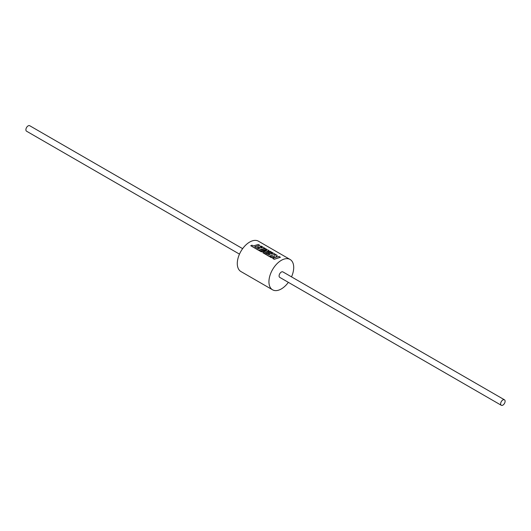 <?xml version="1.0" encoding="UTF-8"?>
<svg xmlns="http://www.w3.org/2000/svg" width="531" height="531" viewBox="0 0 531 531"><rect width="100%" height="100%" fill="white"/><g stroke="black" fill="none" stroke-linecap="round" stroke-linejoin="round"><path stroke-width="0.8" d="M239.481 254.13L26.55 131.197A3.159 1.825 -60 0 1 26.065 128.661A3.159 1.825 -60 0 1 28.13 125.874A3.159 1.825 -60 0 1 29.709 125.721L242.64 248.654M502.87 399.962A3.159 1.825 120 0 0 500.806 402.75A3.159 1.825 120 0 0 501.291 405.279A3.159 1.825 120 0 0 502.87 405.126A3.159 1.825 120 0 0 504.935 402.339A3.159 1.825 120 0 0 504.45 399.803A3.159 1.825 120 0 0 502.87 399.962M504.45 399.803L282.904 271.899A3.159 1.825 120 0 0 281.324 272.051A3.159 1.825 120 0 0 279.26 274.839A3.159 1.825 120 0 0 279.744 277.374L501.291 405.279M291.519 276.87A17.516 10.109 120 0 0 290.079 259.467A17.516 10.109 120 0 0 281.324 260.336A17.516 10.109 120 0 0 269.881 275.768A17.516 10.109 120 0 0 272.569 289.807A17.516 10.109 120 0 0 281.324 288.937A17.516 10.109 120 0 0 288.36 282.346M272.768 258.438L274.162 259.307L280.381 257.309L279.014 256.427L275.622 257.25L277.202 255.384L275.722 254.528L274.182 256.42L269.695 256.665L271.295 257.588L275.423 257.316L272.768 258.438L274.149 259.241L280.395 257.23M269.695 256.665L271.308 257.661L275.423 257.389M265.347 254.157L268.945 256.294L275.177 254.216L269.947 251.196L264.385 252.882L268.951 250.619L267.657 249.875L261.02 250.971L266.608 249.271L265.381 248.554L259.128 250.566L261.259 251.8L266.449 250.552L262.792 252.683L264.863 253.878L269.927 252.072L272.615 253.632L271.062 254.03L268.978 252.829L267.823 253.214L269.907 254.422L268.739 254.88L266.522 253.606L265.347 254.157L268.932 256.227L275.177 254.216M267.823 253.214L269.828 254.449M262.792 252.683L264.876 253.944L269.914 252.159L272.503 253.652M259.128 250.566L261.272 251.867L266.443 250.632M250.751 245.734L258.557 250.3L264.796 248.223L261.126 246.099L259.944 246.311L262.228 247.632L260.675 248.037L258.59 246.835L257.435 247.22L259.52 248.422L258.351 248.886L254.661 246.742L259.712 245.282L258.325 244.486L253.28 245.939L251.953 245.176L250.751 245.734L258.544 250.227L264.796 248.223M290.079 259.467L258.431 241.193A17.516 10.109 120 0 0 249.676 242.063A17.516 10.109 120 0 0 238.233 257.495A17.516 10.109 120 0 0 240.921 271.533L272.569 289.807M275.622 257.329L277.202 255.384M254.674 246.815L259.712 245.282M259.944 246.311L262.122 247.658M261.033 251.044L266.608 249.271M264.398 252.955L268.951 250.619M257.435 247.22L259.44 248.455"/></g></svg>
